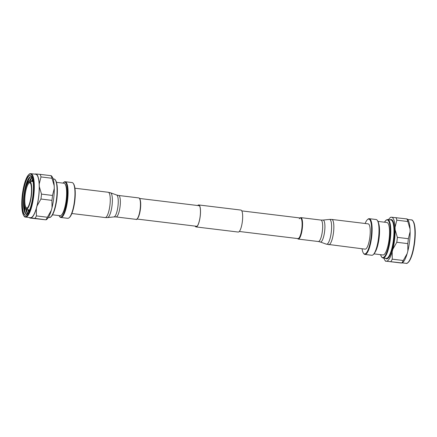 <?xml version="1.0" encoding="UTF-8"?>
<svg xmlns="http://www.w3.org/2000/svg" width="437" height="437" viewBox="0 0 437 437"><rect width="100%" height="100%" fill="white"/><g stroke="black" fill="none" stroke-linecap="round" stroke-linejoin="round"><path stroke-width="0.66" d="M197.803 205.543A10.898 2.786 96.9 0 1 198.715 205.122A10.898 2.786 96.9 0 1 200.228 215.736A10.898 2.786 96.9 0 1 196.087 226.754A10.898 2.786 96.9 0 1 195.301 226.126M195.164 226.109A11.072 2.83 -83.1 0 0 196.066 226.929A11.072 2.83 -83.1 0 0 200.272 215.731A11.072 2.83 -83.1 0 0 198.737 204.948A11.072 2.83 -83.1 0 0 197.666 205.527M196.066 226.929L238.231 232.052A11.072 2.83 -83.1 0 0 242.437 220.854A11.072 2.83 -83.1 0 0 240.902 210.071L198.737 204.948M27.433 207.815A12.662 3.234 96.9 0 1 26.87 207.963A12.662 3.234 96.9 0 1 26.815 207.957A12.662 3.234 96.9 0 1 25.111 195.197A12.662 3.234 96.9 0 1 29.82 182.813A12.662 3.234 96.9 0 1 29.874 182.819A12.662 3.234 96.9 0 1 30.437 183.108M24.39 195.12A13.257 3.387 96.9 0 1 30.213 182.742A13.257 3.387 96.9 0 1 31.164 195.519A13.257 3.387 96.9 0 1 27.127 208.116A13.257 3.387 96.9 0 1 24.39 195.12M30.115 175.395A20.064 5.124 96.9 0 1 30.197 175.401A20.064 5.124 96.9 0 1 32.884 195.781A20.064 5.124 96.9 0 1 25.433 215.244A20.064 5.124 96.9 0 1 25.357 215.239A20.064 5.124 96.9 0 1 22.669 194.858A20.064 5.124 96.9 0 1 30.115 175.395M32.114 177.52A18.731 4.785 96.9 0 0 31.049 176.848A18.731 4.785 96.9 0 0 30.972 176.838A18.731 4.785 96.9 0 0 24.019 195.011A18.731 4.785 96.9 0 0 26.526 214.037A18.731 4.785 96.9 0 0 26.602 214.048A18.731 4.785 96.9 0 0 27.728 213.638A18.796 4.802 96.9 0 1 26.537 214.103A18.796 4.802 96.9 0 1 23.926 195.148A18.796 4.802 96.9 0 1 30.918 176.772A18.796 4.802 96.9 0 1 32.114 177.509M26.111 209.476A14.252 3.638 96.9 0 1 26.056 209.47A14.252 3.638 96.9 0 1 24.15 194.989A14.252 3.638 96.9 0 1 29.437 181.164A14.252 3.638 96.9 0 1 29.498 181.169A14.252 3.638 96.9 0 1 31.404 195.65A14.252 3.638 96.9 0 1 26.111 209.476M62.966 183.119A17.589 4.496 96.9 0 1 63.502 182.573L63.917 182.218A18.004 4.599 96.9 0 1 65.2 181.732L72.094 182.568A18.004 4.599 96.9 0 1 73.219 183.349L73.542 183.791A17.589 4.496 96.9 0 1 74.814 200.758A17.589 4.496 96.9 0 1 69.45 217.473L69.03 217.823A18.004 4.599 96.9 0 1 67.746 218.314L60.858 217.479A18.004 4.599 96.9 0 1 59.727 216.692L59.405 216.249A17.589 4.496 96.9 0 1 59.017 215.594M73.219 183.349A18.004 4.599 96.9 0 1 74.519 200.714A18.004 4.599 96.9 0 1 69.03 217.823M65.2 181.732A18.004 4.599 96.9 0 1 67.631 199.878A18.004 4.599 96.9 0 1 60.858 217.479M63.502 182.573A17.589 4.496 96.9 0 1 67.123 199.824A17.589 4.496 96.9 0 1 59.405 216.249M56.499 182.333L64.015 183.245A16.355 4.179 96.9 0 1 65.037 183.955L65.359 184.398A15.94 4.07 96.9 0 1 66.511 199.775A15.94 4.07 96.9 0 1 61.65 214.922L61.235 215.277A16.355 4.179 96.9 0 1 60.066 215.72L52.549 214.807M65.037 183.955A16.355 4.179 96.9 0 1 66.216 199.731A16.355 4.179 96.9 0 1 61.235 215.277M35.73 174.248A21.877 5.588 96.9 0 1 38.675 196.295A21.877 5.588 96.9 0 1 30.448 217.681L25.548 217.085A21.877 5.588 96.9 0 0 33.775 195.7A21.877 5.588 96.9 0 0 30.83 173.653L35.73 174.248M52.516 195.454L54.281 188.445A22.15 5.659 96.9 0 1 53.724 198.119A22.15 5.659 96.9 0 1 52.019 207.733L51.937 200.365A24.215 6.184 96.9 0 0 52.26 197.912A24.215 6.184 96.9 0 0 52.516 195.454L41.52 194.115A24.215 6.184 96.9 0 1 40.947 199.032L37.041 205.909L36.337 208.547A22.15 5.659 96.9 0 1 30.574 217.965L30.432 217.959A22.15 5.659 96.9 0 1 29.563 217.571M30.432 217.959L29.995 218.052L30.432 217.959M34.845 174.139A22.15 5.659 96.9 0 1 35.599 173.964L35.747 173.97A22.15 5.659 96.9 0 1 39.226 183.944L39.308 186.626A22.15 5.659 96.9 0 1 37.041 205.909M35.162 174.063L35.599 173.964M36.337 208.547L36.413 215.911A24.215 6.184 96.9 0 1 34.993 218.353L30.574 217.965M39.308 186.626L41.52 194.115M35.747 173.97L40.166 174.358A24.215 6.184 96.9 0 1 40.991 176.936L39.226 183.944M34.993 218.353L45.41 219.778L29.995 218.052M46.24 219.784L46.961 219.183A22.15 5.659 96.9 0 0 51.309 210.366L47.409 217.249A24.215 6.184 96.9 0 1 45.989 219.691L45.552 219.784M47.409 217.249L36.413 215.911M40.947 199.032L51.937 200.365M40.991 176.936L51.987 178.269L54.199 185.763A22.15 5.659 96.9 0 0 52.118 176.745L51.413 175.778M50.719 175.794L51.156 175.696A24.215 6.184 96.9 0 1 51.987 178.269M51.156 175.696L40.166 174.358M54.281 188.445L54.199 185.763M51.309 210.366L52.019 207.733M28.973 211.453A20.064 5.124 96.9 0 1 28.7 209.787M32.141 181.492A20.064 5.124 96.9 0 1 32.802 179.94M28.804 211.803A20.064 5.124 96.9 0 1 28.449 209.76M31.89 181.464A20.064 5.124 96.9 0 1 32.72 179.563M28.733 211.945A18.731 4.785 96.9 0 1 28.214 209.733M31.65 181.431A18.731 4.785 96.9 0 1 32.688 179.41M28.58 212.24A18.731 4.785 96.9 0 1 27.946 209.7M31.382 181.399A18.731 4.785 96.9 0 1 32.611 179.083M27.646 213.573A20.064 5.124 96.9 0 1 26.706 209.547M30.148 181.251A20.064 5.124 96.9 0 1 32.021 177.564M27.067 212.562A20.064 5.124 96.9 0 1 26.46 209.52M29.896 181.218A20.064 5.124 96.9 0 1 31.213 178.411M27.706 213.655A18.731 4.785 96.9 0 1 26.837 211.983A18.731 4.785 96.9 0 1 26.22 209.487M29.661 181.191A18.731 4.785 96.9 0 1 30.858 178.913A18.731 4.785 96.9 0 1 32.103 177.504M27.558 213.759A18.731 4.785 96.9 0 1 25.952 209.449M29.388 181.164A18.731 4.785 96.9 0 1 31.983 177.367M25.652 213.332A20.064 5.124 96.9 0 1 24.527 207.509M27.542 182.71A20.064 5.124 96.9 0 1 30.027 177.324M25.073 212.316A20.064 5.124 96.9 0 1 24.199 206.204M26.908 183.895A20.064 5.124 96.9 0 1 29.224 178.17M26.652 214.048A18.731 4.785 96.9 0 1 24.849 211.743A18.731 4.785 96.9 0 1 23.778 201.801M25.45 188.074A18.731 4.785 96.9 0 1 28.864 178.673A18.731 4.785 96.9 0 1 31.169 176.865M25.477 215.244A20.064 5.124 96.9 0 1 22.937 194.733A20.064 5.124 96.9 0 1 30.322 175.423M362.071 248.784A17.589 4.496 -83.1 0 0 363.458 253.209A17.589 4.496 -83.1 0 0 371.177 236.778A17.589 4.496 -83.1 0 0 367.55 219.527A17.589 4.496 -83.1 0 0 365.141 223.487M363.458 253.209L363.781 253.651A18.004 4.599 -83.1 0 0 364.906 254.432A18.004 4.599 -83.1 0 0 371.679 236.832A18.004 4.599 -83.1 0 0 369.254 218.686A18.004 4.599 -83.1 0 0 367.97 219.177L367.55 219.527M364.906 254.432L371.8 255.268A18.004 4.599 -83.1 0 0 373.083 254.782A18.004 4.599 -83.1 0 0 378.568 237.668A18.004 4.599 -83.1 0 0 377.273 220.308A18.004 4.599 -83.1 0 0 376.142 219.521L369.254 218.686M373.083 254.782L373.498 254.427A17.589 4.496 -83.1 0 0 378.863 237.712A17.589 4.496 -83.1 0 0 377.595 220.751L377.273 220.308M375.203 252.029A16.355 4.179 -83.1 0 0 379.136 237.766A16.355 4.179 -83.1 0 0 378.671 223.487M374.034 253.881L382.992 254.968A16.355 4.179 -83.1 0 0 389.143 238.979A16.355 4.179 -83.1 0 0 386.936 222.499L377.983 221.406M396.791 242.278L392.89 249.161A22.15 5.659 -83.1 0 0 394.595 239.552A22.15 5.659 -83.1 0 0 395.152 229.873L397.37 237.367A24.215 6.184 -83.1 0 1 397.113 239.826A24.215 6.184 -83.1 0 1 396.791 242.278L407.787 243.617A24.215 6.184 -83.1 0 0 408.36 238.706L410.13 231.697L410.048 229.015A22.15 5.659 -83.1 0 0 407.967 219.997L407.257 219.03M402.089 263.036L402.81 262.429A22.15 5.659 -83.1 0 0 407.158 253.618L407.863 250.98A22.15 5.659 -83.1 0 0 410.13 231.697M401.401 263.036L386.423 261.217A22.15 5.659 -83.1 0 0 392.18 251.794L392.262 259.163L403.253 260.496L407.158 253.618M410.048 229.015L407.836 221.521A24.215 6.184 -83.1 0 0 407.005 218.948L406.568 219.041M407.863 250.98L407.787 243.617M386.423 261.217L401.838 262.937A24.215 6.184 -83.1 0 0 403.253 260.496M407.005 218.948L391.448 217.216A22.15 5.659 -83.1 0 0 390.039 217.817A22.15 5.659 -83.1 0 0 388.559 219.642M391.59 217.222A22.15 5.659 -83.1 0 1 395.07 227.191L396.84 220.182A24.215 6.184 -83.1 0 0 396.009 217.61M396.84 220.182L407.836 221.521M408.36 238.706L397.37 237.367M390.842 261.605A24.215 6.184 -83.1 0 0 392.262 259.163M385.844 261.304L386.281 261.206A22.15 5.659 -83.1 0 1 384.882 260.255L385.587 261.222M383.877 258.13A22.15 5.659 -83.1 0 0 384.882 260.255M391.448 217.216L391.011 217.309M392.89 249.161L392.18 251.794M395.07 227.191L395.152 229.873M328.739 244.736A12.739 3.256 96.9 0 0 330.17 243.819A12.739 3.256 96.9 0 0 333.753 229.867A12.739 3.256 96.9 0 0 331.814 219.44L368.205 223.864A12.739 3.256 96.9 0 1 370.144 234.292A12.739 3.256 96.9 0 1 366.561 248.243A12.739 3.256 96.9 0 1 365.13 249.156L326.412 244.185A12.493 3.19 -83.1 0 0 328.001 243.333A12.493 3.19 -83.1 0 0 331.536 229.294A12.493 3.19 -83.1 0 0 329.422 219.418L322.987 220.084A11.056 2.824 96.9 0 1 324.855 228.819A11.056 2.824 96.9 0 1 321.725 241.24A11.056 2.824 96.9 0 1 320.321 241.994L326.412 244.185M299.285 218.762A10.368 2.649 96.9 0 1 300.454 218.019A10.368 2.649 96.9 0 1 302.033 226.503A10.368 2.649 96.9 0 1 299.116 237.859A10.368 2.649 96.9 0 1 297.952 238.602L239.301 231.473M53.123 178.87L53.975 178.973A19.386 4.954 96.9 0 1 56.591 198.513A19.386 4.954 96.9 0 1 49.299 217.462L48.441 217.358M55.352 180.055A18.971 4.845 96.9 0 1 56.881 198.556A18.971 4.845 96.9 0 1 50.894 216.747M22.309 194.995A21.462 5.484 96.9 0 1 30.295 174.008A21.462 5.484 96.9 0 1 33.272 195.645A21.462 5.484 96.9 0 1 25.286 216.632A21.462 5.484 96.9 0 1 22.309 194.995M387.701 219.538L390.875 219.92A19.386 4.954 -83.1 0 1 393.491 239.46A19.386 4.954 -83.1 0 1 386.199 258.414L383.025 258.027A19.386 4.954 -83.1 0 0 390.317 239.077A19.386 4.954 -83.1 0 0 387.701 219.538L386.27 219.964L384.451 222.193M380.551 254.673A18.971 4.845 -83.1 0 0 385.407 255.301A18.971 4.845 -83.1 0 0 389.809 239.023A18.971 4.845 -83.1 0 0 384.5 222.198M385.576 258.338A19.802 5.058 -83.1 0 0 393.994 239.514A19.802 5.058 -83.1 0 0 390.252 219.844M411.452 219.915C412.151 219.664 412.998 220.636 413.986 222.832C415.379 227.218 415.62 233.609 414.708 242.005C413.61 250.641 411.829 257.005 409.354 261.091C407.852 263.014 406.792 263.762 406.17 263.347A21.877 5.588 -83.1 0 0 414.396 241.961A21.877 5.588 -83.1 0 0 411.452 219.915L407.557 219.445M407.94 262.561A21.462 5.484 -83.1 0 0 414.691 242.005A21.462 5.484 -83.1 0 0 412.981 221.1M297.608 238.558A10.455 2.671 -83.1 0 0 299.116 237.941A10.455 2.671 -83.1 0 0 302.093 225.831A10.455 2.671 -83.1 0 0 300.11 217.976M299.875 217.948L300.842 217.621A10.81 2.759 96.9 0 1 302.486 226.47A10.81 2.759 96.9 0 1 299.449 238.307A10.81 2.759 96.9 0 1 298.236 239.077L318.338 241.524A10.81 2.759 -83.1 0 0 319.556 240.749A10.81 2.759 -83.1 0 0 322.593 228.912A10.81 2.759 -83.1 0 0 320.949 220.068L322.987 220.084M138.737 197.917C139.283 198.158 140.02 197.743 140.643 202.391C140.883 207.826 140.151 212.721 138.442 217.058C137.223 219.145 136.453 219.92 136.125 219.374A10.81 2.759 -83.1 0 0 138.147 217.189A10.81 2.759 -83.1 0 0 140.452 205.379A10.81 2.759 -83.1 0 0 138.737 197.917L118.629 195.476A10.81 2.759 96.9 0 1 120.344 202.932A10.81 2.759 96.9 0 1 118.039 214.747A10.81 2.759 96.9 0 1 116.024 216.932L113.981 216.916A11.056 2.824 -83.1 0 0 115.881 214.676A11.056 2.824 -83.1 0 0 118.23 202.899A11.056 2.824 -83.1 0 0 116.646 195.006L110.556 192.815A12.493 3.19 96.9 0 1 112.347 201.741A12.493 3.19 96.9 0 1 109.692 215.053A12.493 3.19 96.9 0 1 107.546 217.582L105.153 217.56A12.739 3.256 -83.1 0 0 107.535 214.982A12.739 3.256 -83.1 0 0 110.25 201.058A12.739 3.256 -83.1 0 0 108.229 192.264L74.929 188.216M139.545 198.595A10.455 2.671 96.9 0 1 140.643 206.559A10.455 2.671 96.9 0 1 138.458 216.954M197 226.333L137.092 219.052M300.454 218.019L241.803 210.891M199.501 205.745L139.594 198.464M26.056 209.47L29.64 209.902M53.975 178.973L55.264 179.733L56.313 181.737L57.05 185.135C57.537 188.931 57.482 193.405 56.897 198.556C55.941 206.122 54.379 211.721 52.211 215.365C50.834 217.162 49.862 217.855 49.299 217.462M30.83 173.653C29.907 173.931 30.033 172.932 27.684 175.849C25.193 179.924 23.396 186.304 22.292 194.995C21.38 203.391 21.621 209.782 23.014 214.168C24.002 216.364 24.849 217.336 25.548 217.085M29.443 217.555L29.743 217.97M29.498 181.169L33.075 181.606M383.025 258.027L381.736 257.267L380.501 254.667M406.17 263.347L402.28 262.872M390.039 217.817L390.76 217.216M297.373 238.531L298.236 239.077M300.842 217.621L320.949 220.068M318.338 241.524L320.321 241.994M331.814 219.44L329.422 219.418M118.629 195.476L116.646 195.006M105.153 217.56L71.854 213.513M113.981 216.916L107.546 217.582M136.125 219.374L116.024 216.932M108.229 192.264L110.556 192.815"/></g></svg>
